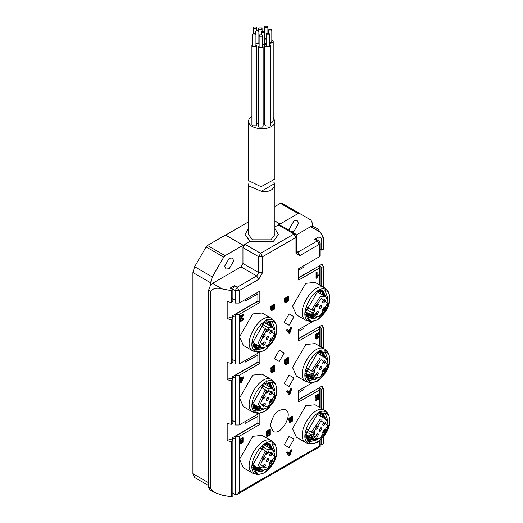 <?xml version="1.0" encoding="UTF-8"?>
<svg xmlns="http://www.w3.org/2000/svg" width="523" height="523" viewBox="0 0 523 523"><rect width="100%" height="100%" fill="white"/><g stroke="black" fill="none" stroke-linecap="round" stroke-linejoin="round"><path stroke-width="0.78" d="M278.36 234.481L273.483 241.338L249.929 241.338L243.156 245.248L225.491 235.049L207.468 245.457L225.132 255.655L243.156 245.248M274.889 220.961L280.06 223.942L274.889 226.93M278.877 224.74L298.084 213.534L280.42 203.336L281.812 203.199L299.476 213.397L298.084 213.534M274.889 206.533L280.42 203.336M225.132 255.655L223.739 257.12L212.305 276.935L210.579 282.74L210.579 285.061L212.541 283.322L240.998 266.893L242.96 263.494L242.96 247.627L244.927 244.228L260.624 253.295L262.592 256.695L262.592 272.555L258.663 279.354L239.168 290.611L235.245 290.611L237.207 287.212L256.701 275.954L240.998 266.893M229.224 258.277L232.415 257.963L233.735 260.885L229.224 268.704L226.034 269.018L224.707 266.096L229.224 258.277M298.705 277.772L319.376 265.834L320.187 266.965L319.376 268.103L298.705 280.034L298.705 268.678L319.376 256.741L320.187 255.61L320.187 243.169L319.376 244.306L299.882 255.557L295.953 253.295L295.953 237.429L293.991 234.029L295.358 233.931M323.299 249.262L323.299 237.507L321.73 238.41L321.73 250.171L323.299 249.262M321.73 238.41L318.984 236.827L314.669 239.318L316.036 239.207M318.984 240.881L318.984 236.827M320.187 249.281L321.73 250.171M232.493 289.481L234.454 285.63L230.14 288.121L232.885 289.709L232.885 301.464L231.316 302.372L231.316 290.611L222.21 288.905C216.993 287.487 213.116 288.271 210.579 291.252L210.579 488.43L213.992 492.267L222.21 495.144L231.316 496.85L232.885 495.941L232.885 440.621L231.316 441.523L227.172 440.745L230.14 439.032L232.885 440.621M232.493 298.515L235.245 300.104L235.245 303.052L239.168 303.052L259.839 291.115L259.839 302.471L239.168 314.408L235.245 314.408L235.245 317.33L232.493 315.742L257.878 301.085M232.885 289.709L231.316 290.611M257.878 414.177L257.878 423.27L259.839 424.401L239.168 436.339L235.245 436.339L235.245 439.261L232.493 437.673L257.878 423.015M259.839 413.046L259.839 424.401M257.878 292.246L257.878 301.34L259.839 302.471M257.878 353.215L257.878 362.308L259.839 363.439L239.168 375.377L235.245 375.377L235.245 378.292L232.493 376.71L257.878 362.053M232.493 359.484L235.245 361.066L235.245 364.015L239.168 364.015L259.839 352.077L259.839 363.439M230.14 378.064L232.885 379.652L232.885 423.395L231.316 424.303L231.316 380.561L227.172 379.783L230.14 378.064M232.493 420.446L235.245 422.035L235.245 424.983L239.168 424.983L259.238 413.392M232.493 379.423L232.493 376.71M232.885 379.652L231.316 380.561M230.14 317.101L232.885 318.69L232.885 362.426L231.316 363.335L231.316 319.592L227.172 318.814L230.14 317.101M232.493 318.461L232.493 315.742M232.885 318.69L231.316 319.592M319.207 326.901L321.952 325.058L323.299 327.45L321.73 328.359L321.73 347.396M323.299 327.45L323.299 348.298M298.705 338.734L319.376 326.797L320.187 327.934L319.376 329.065L298.705 341.003L298.705 329.64L312.676 321.58M298.705 338.479L316.846 328.261M321.73 328.359L320.011 327.365M318.984 353.26L318.984 352.057M319.207 265.932L321.952 264.095L323.299 266.488L321.73 267.397L321.73 286.205M323.299 266.488L323.299 287.107M298.705 277.517L316.846 267.292M321.73 267.397L320.011 266.403M318.984 292.063L318.984 290.866M261.938 446.42L267.495 449.63L268.476 451.336L268.476 452.957L266.318 454.206L266.318 452.617L265.338 450.904L260.258 447.969M272.306 461.286L270.934 463.666L269.96 463.764L269.554 462.875L270.934 460.495L271.901 460.397L272.306 461.286M268.868 459.305L267.495 461.685L266.527 461.783L266.122 460.894L267.495 458.514L268.469 458.416L268.868 459.305M265.338 457.377L263.965 459.756L262.991 459.854L262.592 458.965L263.965 456.586L264.932 456.487L265.338 457.377M265.436 465.254L264.063 467.634L263.089 467.732L262.69 466.843L264.063 464.463L265.03 464.365L265.436 465.254M272.306 453.356L270.934 455.736L269.96 455.834L269.554 454.945L270.934 452.565L271.901 452.467L272.306 453.356M261.938 385.229L267.495 388.439L268.476 390.145L268.476 391.766L266.318 393.015L266.318 391.426L265.338 389.713L260.258 386.778M272.306 400.095L270.934 402.475L269.96 402.573L269.554 401.684L270.934 399.304L271.901 399.206L272.306 400.095M268.868 398.114L267.495 400.494L266.527 400.592L266.122 399.696L267.495 397.317L268.469 397.225L268.868 398.114M265.338 396.186L263.965 398.565L262.991 398.663L262.592 397.774L263.965 395.395L264.932 395.296L265.338 396.186M265.436 404.063L264.063 406.443L263.089 406.541L262.69 405.645L264.063 403.266L265.03 403.174L265.436 404.063M272.306 392.165L270.934 394.545L269.96 394.643L269.554 393.747L270.934 391.367L271.901 391.276L272.306 392.165M261.938 324.038L267.495 327.248L268.476 328.954L268.476 330.575L266.318 331.824L266.318 330.235L265.338 328.522L260.258 325.587M272.306 338.904L270.934 341.284L269.96 341.382L269.554 340.493L270.934 338.113L271.901 338.015L272.306 338.904M268.868 336.923L267.495 339.303L266.527 339.401L266.122 338.505L267.495 336.126L268.469 336.034L268.868 336.923M265.338 334.995L263.965 337.374L262.991 337.472L262.592 336.583L263.965 334.204L264.932 334.105L265.338 334.995M265.436 342.872L264.063 345.252L263.089 345.35L262.69 344.454L264.063 342.075L265.03 341.983L265.436 342.872M272.306 330.974L270.934 333.354L269.96 333.452L269.554 332.556L270.934 330.176L271.901 330.085L272.306 330.974M306.367 429.298L311.447 432.227L313.421 432.22L314.8 431.429L314.8 433.92L313.395 434.731L311.42 434.737L305.863 431.527M325.299 430.69L323.927 433.07L322.953 433.168L322.547 432.279L323.927 429.899L324.894 429.801L325.299 430.69M321.861 428.71L320.488 431.089L319.52 431.187L319.115 430.298L320.488 427.919L321.462 427.821L321.861 428.71M318.33 426.781L316.958 429.161L315.984 429.259L315.585 428.37L316.958 425.99L317.925 425.892L318.33 426.781M318.429 434.659L317.056 437.038L316.082 437.136L315.683 436.247L317.056 433.868L318.023 433.77L318.429 434.659M325.299 422.761L323.927 425.14L322.953 425.238L322.547 424.349L323.927 421.969L324.894 421.871L325.299 422.761M306.367 368.107L311.447 371.036L313.421 371.029L314.8 370.238L314.8 372.729L313.395 373.54L311.42 373.546L305.863 370.336M325.299 369.5L323.927 371.879L322.953 371.977L322.547 371.088L323.927 368.708L324.894 368.61L325.299 369.5M321.861 367.519L320.488 369.898L319.52 369.996L319.115 369.107L320.488 366.728L321.462 366.63L321.861 367.519M318.33 365.59L316.958 367.97L315.984 368.068L315.585 367.179L316.958 364.799L317.925 364.701L318.33 365.59M318.429 373.468L317.056 375.847L316.082 375.945L315.683 375.056L317.056 372.677L318.023 372.579L318.429 373.468M325.299 361.57L323.927 363.949L322.953 364.047L322.547 363.158L323.927 360.778L324.894 360.68L325.299 361.57M306.367 306.916L311.447 309.845L313.421 309.838L314.8 309.047L314.8 311.538L313.395 312.349L311.42 312.355L305.863 309.145M325.299 308.309L323.927 310.688L322.953 310.786L322.547 309.897L323.927 307.517L324.894 307.419L325.299 308.309M321.861 306.328L320.488 308.707L319.52 308.805L319.115 307.916L320.488 305.537L321.462 305.439L321.861 306.328M318.33 304.399L316.958 306.779L315.984 306.877L315.585 305.988L316.958 303.608L317.925 303.51L318.33 304.399M318.429 312.277L317.056 314.656L316.082 314.754L315.683 313.865L317.056 311.486L318.023 311.388L318.429 312.277M325.299 300.379L323.927 302.758L322.953 302.856L322.547 301.967L323.927 299.587L324.894 299.489L325.299 300.379M317.546 442.281C328.359 433.364 331.968 424.022 328.379 414.249C317.951 399.474 293.213 442.321 311.224 443.962L317.546 442.281M317.546 413.981L326.012 413.137C337.512 418.446 319.429 449.773 309.08 442.465L305.569 434.718L317.546 413.981M317.546 381.09C328.359 372.173 331.968 362.831 328.379 353.058C317.951 338.283 293.213 381.13 311.224 382.771L317.546 381.09M317.546 352.79L326.012 351.946C337.512 357.255 319.429 388.582 309.08 381.274L305.569 373.527L317.546 352.79M317.546 319.899C328.359 310.982 331.968 301.64 328.379 291.867C317.951 277.092 293.213 319.939 311.224 321.58L317.546 319.899M317.546 291.592L326.012 290.755C337.512 296.064 319.429 327.391 309.08 320.083L305.569 312.329L317.546 291.592M264.553 472.877C275.366 463.96 278.975 454.618 275.386 444.844C264.958 430.069 240.22 472.916 258.231 474.557L264.553 472.877M264.553 444.576L273.019 443.733C284.519 449.041 266.436 480.369 256.087 473.06L252.576 465.313L264.553 444.576M264.553 411.686C275.366 402.769 278.975 393.427 275.386 383.653C264.958 368.878 240.22 411.725 258.231 413.366L264.553 411.686M264.553 383.379L273.019 382.542C284.519 387.85 266.436 419.178 256.087 411.869L252.576 404.116L264.553 383.379M264.553 350.495C275.366 341.578 278.975 332.236 275.386 322.462C264.958 307.687 240.22 350.534 258.231 352.175L264.553 350.495M264.553 322.188L273.019 321.351C284.519 326.659 266.436 357.987 256.087 350.678L252.576 342.925L264.553 322.188M258.231 413.366L253.224 412.301C240.495 406.423 260.506 371.761 271.96 379.848L274.66 382.797M266.024 382.758L265.926 384.699M254.407 404.652L253.387 405.338M253.224 412.301L243.411 406.633L239.527 398.055L252.779 375.109L262.141 374.18L271.96 379.848M311.224 382.771L306.216 381.705C293.488 375.834 313.499 341.166 324.953 349.253L327.653 352.201M319.017 352.162L318.919 354.104M307.4 374.056L305.994 374.978M306.216 381.705L296.404 376.037L292.52 367.46L305.772 344.513L315.134 343.585L324.953 349.253M311.224 443.962L306.216 442.896C293.488 437.025 313.499 402.357 324.953 410.444L327.653 413.392M319.017 413.353L318.919 415.295M307.4 435.247L305.994 436.169M306.216 442.896L296.404 437.228L292.52 428.651L305.772 405.704L315.134 404.776L324.953 410.444M311.224 321.58L306.216 320.514C293.488 314.637 313.499 279.975 324.953 288.062L327.653 291.01M319.017 290.971L318.919 292.913M307.4 312.865L306.38 313.552M306.216 320.514L296.404 314.846L292.52 306.269L305.772 283.322L315.134 282.394L324.953 288.062M258.231 474.557L253.224 473.492C240.495 467.621 260.506 432.952 271.96 441.039L274.66 443.988M266.024 443.949L265.926 445.89M254.407 465.843L253.387 466.529M253.224 473.492L243.411 467.824L239.527 459.246L252.779 436.3L262.141 435.371L271.96 441.039M258.231 352.175L253.224 351.11C240.495 345.232 260.506 310.57 271.96 318.657L274.66 321.606M266.024 321.567L265.926 323.508M254.407 343.461L253.001 344.382M253.224 351.11L243.411 345.442L239.527 336.864L252.779 313.918L262.141 312.989L271.96 318.657M255.165 350.011L262.592 348.704L264.082 347.736M274.47 329.752L274.562 327.967L271.98 320.887M263.71 347.769L262.592 348.481L256.009 349.959L254.453 349.272M267.73 320.854L273.941 328.758M266.057 319.383L268.201 324.822M256.25 344.526L252.812 345.513M268.26 320.972L269.77 325.731M258.892 344.866L253.021 346.396M269.168 321.181L271.332 326.633M262.036 344.729L253.635 347.128L257.728 345.664M267.724 320.854L269.953 321.514L272.914 327.614M260.97 347.239L254.047 347.579L261.127 347.318M273.052 327.731L269.953 321.508M255.165 411.202L262.592 409.901L264.082 408.927M274.47 390.943L274.562 389.164L271.98 382.078M263.71 408.96L262.592 409.672L256.009 411.15L254.453 410.463M267.73 382.045L273.941 389.949M266.057 380.574L268.201 386.013M256.25 405.717L252.812 406.704M268.26 382.163L269.77 386.922M258.892 406.057L253.021 407.587M269.168 382.372L271.332 387.824M262.036 405.92L253.635 408.319L257.728 406.855M267.724 382.045L269.953 382.705L272.914 388.805M260.97 408.437L254.047 408.77L261.127 408.509M273.052 388.922L269.953 382.699M255.165 472.393L262.592 471.092L264.082 470.118M274.47 452.134L274.562 450.355L271.98 443.269M263.71 470.151L262.592 470.863L256.009 472.341L254.453 471.654M267.73 443.236L273.941 451.14M266.057 441.765L268.201 447.204M256.25 466.908L252.812 467.895M268.26 443.354L269.77 448.113M258.892 467.248L253.021 468.778M269.168 443.563L271.332 449.015M262.036 467.111L253.635 469.51L257.728 468.046M267.724 443.236L269.953 443.896L272.914 449.996M260.97 469.628L254.047 469.961L261.127 469.7M273.052 450.113L269.953 443.89M308.158 319.416L315.585 318.115L317.494 316.827M327.463 299.156L327.555 297.378L324.973 290.291M316.703 317.173L315.585 317.886L309.001 319.363L307.446 318.677M325.907 297.018L322.946 290.919L320.717 290.258L326.934 298.162M319.05 288.788L321.194 294.227M311.46 312.636L305.805 314.918M321.253 290.376L322.763 295.135M311.885 314.271L306.014 315.8M322.161 290.585L324.325 296.038M315.029 314.133L306.628 316.533M313.963 316.65L307.04 316.984L314.12 316.722M326.045 297.136L322.946 290.912M308.158 380.607L315.585 379.306L317.075 378.332M327.463 360.347L327.555 358.569L324.973 351.482M316.703 378.364L315.585 379.077L309.001 380.554L307.446 379.868M325.907 358.209L322.946 352.11L320.717 351.449L326.934 359.353M319.05 349.979L321.194 355.418M311.46 373.827L305.805 376.109M321.253 351.567L322.763 356.326M311.885 375.462L306.014 376.991M322.161 351.776L324.325 357.229M315.029 375.324L306.628 377.724M313.963 377.841L307.04 378.175L314.12 377.913M326.045 358.327L322.946 352.103M308.158 441.798L315.585 440.497L317.494 439.209M327.463 421.538L327.555 419.76L324.973 412.673M316.703 439.562L315.585 440.268L309.001 441.745L307.446 441.059M325.907 419.4L322.946 413.301L320.717 412.64L326.934 420.544M319.05 411.17L321.194 416.609M311.46 435.018L305.805 437.3M321.253 412.758L322.763 417.517M311.885 436.653L306.014 438.182M322.161 412.967L324.325 418.42M315.029 436.515L306.628 438.921M313.963 439.032L307.04 439.366L314.12 439.104M326.045 419.518L322.946 413.294M261.167 470.04L254.315 471.406M259.598 469.131L255.767 470.543M258.029 468.222L254.198 469.634M256.46 467.32L252.988 468.654M254.884 466.418L252.727 467.392M256.159 467.144L252.929 468.438M259.303 468.954L255.191 470.412M260.872 469.87L254.642 471.341M262.441 470.778L256.303 472.262M314.16 439.444L307.308 440.811M312.591 438.536L308.76 439.948M311.022 437.627L307.191 439.039M309.453 436.725L305.981 438.058M307.877 435.822L305.72 436.797M309.152 436.548L305.922 437.843M310.721 437.45L306.609 438.915M312.296 438.359L308.184 439.817M313.865 439.274L307.635 440.745M315.434 440.183L309.296 441.667M261.167 408.849L254.315 410.215M259.598 407.94L255.767 409.352M258.029 407.031L254.198 408.443M256.46 406.129L252.988 407.463M254.884 405.227L252.727 406.194M256.159 405.953L252.929 407.247M259.303 407.763L255.191 409.221M260.872 408.679L254.642 410.15M262.441 409.587L256.303 411.071M314.16 378.253L307.308 379.62M312.591 377.345L308.76 378.757M311.022 376.436L307.191 377.848M309.453 375.534L305.981 376.867M307.877 374.631L305.72 375.606M309.152 375.357L305.922 376.652M310.721 376.259L306.609 377.724M312.296 377.168L308.184 378.626M313.865 378.083L307.635 379.554M315.434 378.992L309.296 380.476M261.167 347.658L254.315 349.024M259.598 346.749L255.767 348.161M258.029 345.84L254.198 347.252M256.46 344.938L252.988 346.272M254.884 344.036L252.727 345.003M256.159 344.762L252.929 346.056M259.303 346.572L255.191 348.03M260.872 347.481L254.642 348.959M262.441 348.39L256.303 349.88M314.16 317.062L307.308 318.429M312.591 316.154L308.76 317.566M311.022 315.245L307.191 316.657M309.453 314.343L305.981 315.676M307.877 313.44L305.72 314.408M309.152 314.166L305.922 315.461M310.721 315.068L306.609 316.533M312.296 315.977L308.184 317.435M313.865 316.892L307.635 318.363M315.434 317.801L309.296 319.285M264.311 334.053L262.631 336.956M263.984 334.19L262.592 336.609M264.311 395.244L262.631 398.147M263.984 395.381L262.592 397.8M264.311 456.435L262.631 459.338M263.984 456.572L262.592 458.991M264.409 341.931L262.729 344.834M264.089 342.062L262.69 344.487M264.409 403.122L262.729 406.025M264.089 403.253L262.69 405.678M264.409 464.313L262.729 467.216M264.089 464.444L262.69 466.869M267.841 335.982L266.168 338.884M267.521 336.112L266.122 338.538M267.841 397.173L266.168 400.075M267.521 397.303L266.122 399.729M267.841 458.364L266.168 461.266M267.521 458.494L266.122 460.92M271.28 330.033L269.6 332.935M270.953 330.163L269.554 332.589M271.28 337.963L269.6 340.865M270.953 338.1L269.554 340.519M271.28 391.224L269.6 394.126M270.953 391.354L269.554 393.78M271.28 399.154L269.6 402.056M270.953 399.291L269.554 401.71M271.28 452.415L269.6 455.317M270.953 452.545L269.554 454.971M271.28 460.345L269.6 463.247M270.953 460.482L269.554 462.901M317.304 303.458L315.624 306.36M316.977 303.595L315.585 306.014M317.304 364.649L315.624 367.551M316.977 364.786L315.585 367.205M317.304 425.84L315.624 428.742M316.977 425.977L315.585 428.396M317.402 311.335L315.722 314.238M317.082 311.466L315.683 313.892M317.402 372.526L315.722 375.429M317.082 372.657L315.683 375.083M317.402 433.717L315.722 436.62M317.082 433.848L315.683 436.274M320.834 305.386L319.161 308.289M320.514 305.517L319.115 307.942M320.834 366.577L319.161 369.48M320.514 366.708L319.115 369.133M320.834 427.768L319.161 430.671M320.514 427.899L319.115 430.324M324.273 299.437L322.593 302.34M323.946 299.568L322.547 301.993M324.273 307.367L322.593 310.27M323.946 307.504L322.547 309.923M324.273 360.628L322.593 363.531M323.946 360.759L322.547 363.184M324.273 368.558L322.593 371.461M323.946 368.695L322.547 371.114M324.273 421.819L322.593 424.722M323.946 421.95L322.547 424.375M324.273 429.749L322.593 432.652M323.946 429.886L322.547 432.305M312.257 310.074L314.8 311.538M312.257 371.265L314.8 372.729M312.257 432.456L314.8 433.92M268.476 330.575L265.939 329.111M268.476 391.766L265.939 390.302M268.476 452.957L265.939 451.493M319.207 387.863L321.952 386.02L323.299 388.419L321.73 389.321L320.011 388.328M298.705 399.448L316.846 389.223M298.705 399.703L319.376 387.765L320.187 388.896L319.376 390.027L298.705 401.965L298.705 390.609L312.231 382.797M235.245 314.408L257.878 301.34M227.172 318.814L227.172 301.594L231.316 302.372M235.245 375.377L257.878 362.308M227.172 379.783L227.172 362.557L231.316 363.335M227.172 440.745L227.172 423.525L231.316 424.303M235.245 436.339L257.878 423.27M270.443 425.539C272.745 414.177 277.772 408.868 285.519 409.62C294.004 413.536 280.661 436.646 273.026 431.253L270.443 425.539M296.397 234.912L310.675 226.668L312.636 226.139L312.636 223.818L310.91 220.006L281.812 203.199M242.96 263.494L258.663 272.555L258.663 256.695L260.624 253.295L293.991 234.029L278.288 224.962L279.661 224.857M289.958 230.761L289.481 228.701L293.991 220.883L297.182 220.569L298.509 223.491L293.991 231.31L291.971 231.924M317.67 228.832L320.344 232.245L323.299 237.507M210.579 282.74L192.915 272.542L194.641 266.737L206.075 246.921L207.468 245.457M210.579 291.252L208.618 290.121L210.579 285.061M312.636 226.139L317.677 228.832M298.705 270.136L304 267.005L304 265.619M298.705 331.327L304 328.196L304 325.934M298.705 392.525L304 389.387L304 387.125M245.124 421.12L245.124 423.382L257.878 416.373M245.124 360.576L245.124 362.191L257.878 355.182M245.124 299.614L245.124 301L257.878 293.991M273.627 307.23L274.019 308.825L274.019 307.452L272.195 308.563L271.777 309.819L274.019 308.825M273.627 308.596L271.385 309.59M271.777 309.819L272.143 309.845L271.751 309.616M273.627 305.138L273.627 306.694L274.019 306.923L274.019 305.36L271.803 306.785L271.581 307.988L274.019 306.923M273.627 306.694L271.189 307.759M271.581 307.988L272.006 308.008L271.614 307.779M270.79 308.426L270.463 307.145L270.855 306.498L274.333 304.196L274.725 304.419L274.725 308.956L271.744 310.531L271.058 310.329M271.744 310.531L271.143 309.315L271.705 308.577L270.947 308.583L270.855 307.374L271.829 306.164L274.725 304.419M271.352 310.309L270.751 309.086L271.313 308.348M287.362 299.293L287.755 300.895L287.755 299.522L285.931 300.627L285.519 301.889L287.755 300.895M287.362 300.666L285.127 301.66M285.519 301.889L285.885 301.915L285.493 301.686M287.362 297.201L287.362 298.764L287.755 298.986L287.755 297.43L285.545 298.855L285.323 300.058L287.755 298.986M287.362 298.764L284.93 299.829M285.323 300.058L285.748 300.071L285.355 299.849M284.525 300.496L284.205 299.215L284.597 298.568L288.068 296.26L288.461 296.489L288.461 301.019L285.486 302.601L284.8 302.399M285.486 302.601L284.885 301.379L285.44 300.647L284.689 300.653L284.597 299.444L285.571 298.234L288.461 296.489M285.094 302.372L284.492 301.156L285.048 300.418M289.945 329.902L289.082 332.595M289.762 331.791L290.337 330.131L288.559 331.157L289.474 332.818L289.762 331.791L289.369 331.562M290.716 327.594L291.847 327.398L289.834 333.092L289.088 333.524L286.552 330L287.336 329.542L288.343 330.791L290.533 329.529L290.141 329.3L290.716 327.594L291.847 327.398M289.088 333.524L286.552 330M286.944 330.229L287.728 329.771M287.951 330.562L290.141 329.3M290.533 329.529L291.108 327.823M316.86 277.961L316.042 277.981L316.042 272.293L316.696 271.914L317.088 272.143L317.088 276.575L318.402 274.98L316.86 277.961M317.088 275.791L318.004 274.752L318.402 274.98M316.042 272.293L317.088 272.143M316.435 278.21L316.435 272.516M242.705 315.755L240.09 317.265L239.697 316.369L243.221 314.336L243.613 314.565L241.077 319.324L241.051 320.874L242.528 319.998L242.816 318.997L242.424 318.775L243.097 318.455L243.489 318.684L242.973 320.207L240.469 321.534L240.665 319.023L242.705 315.755M240.09 317.265L239.697 316.369M240.09 316.598L243.613 314.565M241.005 320.854L240.658 320.645L242.136 319.775L242.424 318.775M242.816 318.997L243.489 318.684M240.299 321.39L240.273 318.795L242.038 316.069L242.43 316.291M315.833 336.479L315.787 334.047L318.442 332.674M318.239 332.556L319.161 333.628L318.507 334.099L318.121 333.471L316.631 336.008L317.873 335.563L316.938 336.936L316.82 338.316L319.095 336.394L316.69 339.054L316.127 338.832L316.121 337.44L316.67 336.642L316.003 336.635L316.18 334.275L318.742 332.837L318.35 332.608M318.507 334.099L317.729 333.243M316.467 335.851L317.873 335.563M316.663 338.146L318.049 336.42L319.095 336.394M318.442 336.649L318.049 336.42M316.69 339.054L315.735 338.61L316.297 338.826L315.735 338.61L315.729 337.211L316.278 336.42M243.051 378.07L241.384 379.038L241.384 381.587L243.051 378.07M243.698 377.063L241.266 382.777L240.73 383.084L240.73 379.41L239.619 379.6L239.619 378.966L240.338 378.547L240.338 377.194L241.384 377.037L241.384 378.397L243.698 377.063L243.306 376.835L240.992 378.168M240.338 377.194L241.384 377.037M240.73 383.084L240.338 382.856L240.338 379.188M240.011 379.829L239.619 378.966M240.011 379.188L240.73 378.776L240.338 378.547M240.73 378.776L240.73 377.416M242.365 378.469L241.384 380.535M273.607 369.088L273.607 370.8L274 371.029L274 369.316L272.202 370.421L271.797 371.925L274 371.029M273.607 370.8L271.404 371.703M273.607 366.473L273.607 368.421L274 368.643L274 366.701L271.823 368.14L271.6 369.604L274 368.643M273.607 368.421L271.208 369.382M271.6 369.604L272.019 369.696L271.627 369.467M271.365 372.592L270.777 370.97L271.326 370.134L270.496 368.499L271.457 367.139L274.3 365.4L274.693 365.629L274.693 371.297L271.764 372.814L271.169 372.585M271.764 372.814L271.169 371.193L271.718 370.362L270.888 368.728L271.849 367.368L274.693 365.629M270.894 370.173L271.718 370.362M287.343 361.158L287.343 362.87L287.735 363.093L287.735 361.38L285.944 362.485L285.532 363.995L287.735 363.093M287.343 362.87L285.14 363.766M285.532 363.995L285.891 364.08L285.499 363.858M287.343 358.543L287.343 360.491L287.735 360.713L287.735 358.765L285.558 360.21L285.342 361.674L287.735 360.713M287.343 360.491L284.95 361.445M285.342 361.674L285.754 361.766L285.362 361.537M284.636 362.236L284.231 360.569L284.617 359.817L288.036 357.471L288.428 357.699L288.428 363.361L285.499 364.884L284.911 364.655M285.499 364.884L284.911 363.263L285.46 362.426L284.806 362.393L284.623 360.798L285.584 359.432L288.428 357.699M285.107 364.655L284.519 363.034L285.068 362.204M289.945 391.093L289.082 393.786M289.762 392.982L290.337 391.322L288.559 392.348L289.474 394.009L289.762 392.982L289.369 392.76M290.716 388.785L291.847 388.589L289.834 394.283L289.088 394.715L286.552 391.191L287.336 390.74L288.343 391.982L290.533 390.72L290.141 390.491L290.716 388.785L291.847 388.589M289.088 394.715L286.552 391.191M286.944 391.42L287.728 390.962M287.951 391.753L290.141 390.491M290.533 390.72L291.108 389.014M315.742 398.095L316.134 398.317L316.075 395.702L318.657 393.956L319.187 394.8L318.5 395.257L318.141 394.662L316.644 397.558L319.069 396.061L318.553 399.271L315.905 400.801L315.905 400.134L318.03 398.905L318.317 397.219L316.134 398.317L315.742 398.095L315.683 395.473L318.481 393.852M318.141 394.662L318.5 395.257L318.108 395.028L317.749 394.434M316.48 397.402L318.062 396.101L319.069 396.061M318.455 396.329L318.062 396.101M315.905 400.801L315.513 399.905L317.638 398.676L317.788 397.8M315.905 400.134L315.513 399.905M318.03 398.905L317.638 398.676M291.762 419.139L292.154 420.74L292.154 419.368L290.357 420.459L289.951 421.708L292.154 420.74M291.762 420.512L289.559 421.486M289.951 421.708L290.304 421.741L289.912 421.512M291.762 417.047L291.762 418.609L292.154 418.831L292.154 417.276L289.977 418.681L289.755 419.877L292.154 418.831M291.762 418.609L289.363 419.649M289.755 419.877L290.173 419.904L289.781 419.675M288.977 420.315L288.65 419.034L289.036 418.387L292.455 416.112L292.847 416.341L292.847 420.871L289.919 422.427L289.245 422.218M289.919 422.427L289.324 421.198L289.873 420.466L289.134 420.472L289.042 419.256L290.004 418.06L292.847 416.341M289.526 422.198L288.931 420.969L289.481 420.244M269.188 432.828L269.188 434.541L269.58 434.77L269.58 433.057L267.789 434.162L267.377 435.666L269.58 434.77M269.188 434.541L266.985 435.443M267.377 435.666L267.737 435.757L267.345 435.528M269.188 430.213L269.188 432.161L269.58 432.39L269.58 430.442L267.403 431.88L267.188 433.345L269.58 432.39M269.188 432.161L266.795 433.122M267.188 433.345L267.599 433.436L267.207 433.207M266.482 433.913L266.076 432.246L266.462 431.495L269.881 429.141L270.273 429.37L270.273 435.038L267.345 436.555L266.756 436.326M267.345 436.555L266.756 434.933L267.305 434.103L266.652 434.064L266.469 432.469L267.43 431.109L270.273 429.37M266.952 436.332L266.357 434.711L266.913 433.874M241.927 438.117L242.326 438.385L242.162 440.052L240.665 440.915L241.057 441.144L242.554 440.281L242.718 438.607L242.319 438.339L241.064 439.248L241.057 441.144M242.326 438.385L242.718 438.607L242.319 438.339M240.279 443.733L239.796 442.974L240.449 442.543L241.09 443.223L242.293 442.641L242.96 440.242L242.384 441.144L240.554 441.876L240.312 439.699L243.097 437.784L243.045 442.314L240.672 443.955L239.796 442.974M240.188 443.203L240.841 442.772M240.691 442.994L241.901 442.412L242.482 441.026M240.142 441.634L240.534 441.863L239.92 439.47L242.659 437.529L243.097 437.784M274.889 221.079L279.962 224.001M244.339 244.679L243.156 245.359M274.889 228.551L278.36 234.428L273.483 241.227L249.929 241.227L245.052 234.428L248.523 228.551M245.052 234.539L249.831 241.397M225.59 235.108L248.523 221.87M239.168 303.052L239.168 290.611L237.207 287.212L234.454 285.63M242.96 247.627L258.663 256.695L262.592 256.695L295.953 237.429L296.77 236.298L296.822 252.583M319.376 256.741L319.376 244.306L317.415 240.907L318.782 240.802M273.915 182.488L274.889 183.423L274.889 234.428L271.032 239.809L252.38 239.809L248.523 234.428L248.523 185.868L261.382 191.222C269.698 192.418 274.196 189.823 274.889 183.423L261.382 191.222M248.837 183.39L248.517 185.868M208.618 485.579L194.641 477.506L192.915 473.694L208.618 482.762M192.915 272.542L192.915 473.694M290.141 451.682L290.716 449.976L291.847 449.78L289.834 455.474L288.696 455.677L286.552 452.382L287.336 451.931L288.343 453.173L290.533 451.911L290.141 451.682L287.951 452.951M279.275 361.511L274.366 358.68L279.275 350.181L284.179 353.012L279.275 361.511M289.088 447.636L284.179 444.798L289.088 436.3L293.991 439.137L289.088 447.636M289.088 386.445L284.179 383.607L289.088 375.109L293.991 377.946L289.088 386.445M289.088 325.254L284.179 322.416L289.088 313.918L293.991 316.755L289.088 325.254M232.493 437.673L232.493 440.392M321.952 386.02L321.952 377.626M321.952 325.058L321.952 316.435M321.952 264.095L321.952 250.04M318.984 413.248L318.984 414.451M323.299 388.419L323.299 409.489M323.299 437.346L323.299 443.746L321.73 444.648L321.73 439.039M208.618 290.121L208.618 487.292L210.579 488.43M231.316 441.523L231.316 496.85M232.493 492.999L235.245 494.581L237.207 494.392L239.168 492.32L319.376 446.008L320.187 446.479L320.187 440.431M321.73 389.321L321.73 408.587M320.187 443.759L321.73 444.648M290.533 451.911L291.108 450.205L291.847 449.78M290.716 449.976L291.108 450.205M289.088 455.906L286.552 452.382M286.944 452.611L287.728 452.153M209.795 489.783L208.618 487.292M289.762 454.173L290.337 452.513L288.559 453.539L289.474 455.206L289.762 454.173L289.369 453.951L289.082 454.977M289.945 452.284L289.369 453.951M252.602 44.553L251.909 45.514L252.596 46.482L255.937 46.482L256.623 45.514L255.93 44.553M255.93 34.185L255.93 45.514L255.446 46.194L253.086 46.194L252.602 45.514L252.602 34.185L253.086 33.505L255.446 33.505L255.93 34.185L255.446 34.864L253.086 34.864L252.602 34.185M259.127 45.847L258.427 46.809L259.12 47.776L262.461 47.776L263.147 46.809L262.454 45.847M262.454 35.479L262.454 46.809L261.971 47.488L259.611 47.488L259.127 46.809L259.127 35.479L259.611 34.799L261.971 34.799L262.454 35.479L261.971 36.159L259.611 36.159L259.127 35.479M255.93 43.827L259.127 43.481M258.878 31.354L258.388 32.034L256.035 32.034L255.544 31.354L256.035 30.674L258.388 30.674L258.878 31.354L258.878 42.683L258.388 43.363L255.93 43.298M252.602 38.754L252.602 39.349M262.454 44.579L264.69 44.22L265.377 43.259L264.684 42.291M264.684 31.923L264.2 32.603L261.84 32.603L261.356 31.923L261.84 31.243L264.2 31.243L264.684 31.923L264.684 43.259L264.2 43.939L262.454 44.161M266.122 43.939L264.736 45.416L265.632 46.658L269.946 46.658L270.842 45.416L269.456 43.939M269.456 34.08L269.456 45.416L268.966 46.096L266.612 46.096L266.122 45.416L266.122 34.08L266.612 33.4L268.966 33.4L269.456 34.08L268.966 34.76L266.612 34.76L266.122 34.08M269.456 43.278L272.306 42.808L273.202 41.559L271.81 40.081M271.81 30.229L271.326 30.909L268.966 30.909L268.482 30.229L268.966 29.55L271.326 29.55L271.81 30.229L271.81 41.559L271.326 42.239L269.456 42.435M264.684 39.683L266.122 39.925M266.122 39.12L264.684 38.532M251.909 45.514L251.909 124.84L252.596 125.801L255.937 125.801L256.623 124.84L256.623 45.514M258.427 46.809L258.427 126.135L259.12 127.096L262.461 127.096L263.147 126.135L263.147 46.809M256.623 123.323L258.427 123.173M263.147 123.938L264.736 123.513M264.736 45.416L264.736 124.736L265.632 125.984L269.946 125.984L270.842 124.736L270.842 45.416M270.842 122.598L272.306 122.127L273.202 120.885L273.202 41.559M273.202 117.492L274.889 121.225C274.817 131.456 248.935 130.953 248.523 121.225L248.968 119.251L251.909 116.132M248.523 121.225L248.523 180.631L261.082 186.685L274.889 179.082L274.889 121.225M256.08 28.399L253.727 28.399L253.237 27.719L253.727 27.039L256.08 27.039L256.571 27.719L256.08 28.399M261.598 29.321L259.245 29.321L258.754 28.641L259.245 27.961L261.598 27.961L262.088 28.641L261.598 29.321M267.397 27.51L265.043 27.51L264.553 26.83L265.043 26.15L267.397 26.15L267.887 26.83L267.397 27.51M235.245 300.104L235.245 290.611L232.493 289.029M235.245 422.035L235.245 378.292M239.168 375.377L239.168 424.983M235.245 361.066L235.245 317.33M239.168 314.408L239.168 364.015M319.376 346.036L319.376 329.065M319.376 284.845L319.376 268.103M266.318 452.617L260.362 464.954L267.495 468.373L274.647 456.481L268.476 451.336M267.495 449.63L272.274 449.558L264.108 444.838M265.338 450.904L258.395 464.96L260.755 469.504L263.252 470.164L267.207 469.007C275.19 462.391 276.876 455.906 272.274 449.558M266.318 391.426L260.362 403.763L267.495 407.182L274.647 395.29L268.476 390.145M267.495 388.439L272.274 388.367L264.108 383.647M265.338 389.713L258.395 403.769L260.755 408.313L263.252 408.973L267.207 407.816C275.19 401.2 276.876 394.715 272.274 388.367M266.318 330.235L260.362 342.572L267.593 345.932L274.647 334.099L268.476 328.954M267.495 327.248L272.274 327.176L264.108 322.456M265.338 328.522L258.395 342.578L260.755 347.122L263.252 347.782L267.207 346.625C275.19 340.009 276.876 333.524 272.274 327.176M313.395 434.731C314.212 438.614 316.578 439.627 320.488 437.777L327.653 425.48L321.129 420.891L313.421 432.22M311.447 432.227L320.148 419.191L325.267 418.962L317.101 414.242M311.42 434.737L313.748 438.915L316.245 439.575L320.2 438.411C328.333 430.226 330.02 423.748 325.267 418.962M313.395 373.54C314.212 377.423 316.578 378.436 320.488 376.586L327.653 364.289L321.129 359.7L313.421 371.029M311.447 371.036L320.148 358L325.267 357.771L317.101 353.051M305.582 373.004L313.748 377.717L311.42 373.546M313.395 312.349C314.212 316.232 316.578 317.245 320.488 315.395L327.653 303.098L321.129 298.509L313.421 309.838M311.447 309.845L320.148 296.809L325.267 296.58L317.101 291.86M311.42 312.355L313.748 316.526L316.245 317.186L320.2 316.029C328.333 307.844 330.02 301.366 325.267 296.58M212.541 283.322L222.21 288.905M258.663 279.354L256.701 275.954L258.663 272.555L262.592 272.555M296.776 252.361L297.92 252.158L296.77 251.498M299.882 255.557L297.92 252.158L317.415 240.907L314.669 239.318M320.344 232.245L310.675 226.668M223.739 257.12L206.075 246.921M194.641 266.737L212.305 276.935M272.3 305.367L272.692 305.595M271.143 309.315L270.751 309.086M270.855 307.374L270.463 307.145M271.247 306.726L270.855 306.498M271.829 306.164L271.437 305.935M286.035 297.437L286.427 297.659M284.885 301.379L284.492 301.156M284.597 299.444L284.205 299.215M284.989 298.796L284.597 298.568M285.571 298.234L285.179 298.005M317.317 275.51L317.709 275.739M242.528 319.998L242.136 319.775M240.665 319.023L240.273 318.795M241.672 317.441L241.28 317.213M316.121 337.44L315.729 337.211M316.18 334.275L315.787 334.047M272.3 366.558L272.692 366.786M271.169 371.193L270.777 370.97M270.888 368.728L270.496 368.499M271.274 367.976L270.881 367.754M271.849 367.368L271.457 367.139M286.035 358.628L286.427 358.85M284.911 363.263L284.519 363.034M284.623 360.798L284.231 360.569M285.009 360.046L284.617 359.817M285.584 359.432L285.192 359.209M318.056 396.957L317.664 396.728M316.075 395.702L315.683 395.473M290.455 417.269L290.847 417.491M289.324 421.198L288.931 420.969M289.042 419.256L288.65 419.034M289.428 418.616L289.036 418.387M290.004 418.06L289.611 417.831M267.881 430.298L268.273 430.527M266.756 434.933L266.357 434.711M266.469 432.469L266.076 432.246M266.854 431.717L266.462 431.495M267.43 431.109L267.037 430.88M242.162 440.052L242.554 440.281M242.293 442.641L241.901 442.412M242.777 441.66L242.384 441.432M240.312 439.699L239.92 439.47M295.953 253.295L296.77 252.158M239.168 436.339L239.168 492.32M319.376 390.027L319.376 407.227M319.376 441.072L319.376 446.008M235.245 439.261L235.245 494.581M320.187 346.507L320.187 327.934M320.187 266.965L320.187 285.31M252.589 464.79L260.755 469.504M252.589 403.599L260.755 408.313M252.589 342.408L260.755 347.122M305.582 434.195L313.748 438.915M313.748 377.717L316.245 378.377L320.2 377.22C328.333 369.035 330.02 362.557 325.267 357.771M305.582 311.813L313.748 316.526M328.379 414.249L327.025 412.353M275.386 444.844L274.032 442.948M328.379 353.058L327.025 351.162M275.386 383.653L274.032 381.757M275.386 322.462L274.032 320.566M328.379 291.867L327.025 289.971M270.554 308.361L270.947 308.583M284.296 300.424L284.689 300.653M240.077 321.305L240.469 321.534M315.892 338.741L316.284 338.963M315.611 336.407L316.003 336.635M284.414 362.164L284.806 362.393M288.742 420.25L289.134 420.472M266.259 433.835L266.652 434.064M242.659 437.529L243.051 437.758M279.681 224.825L295.377 233.892L296.77 236.298M316.055 239.181L318.801 240.77L320.187 243.169M320.187 388.896L320.187 407.698M237.207 494.392L320.187 446.479M209.762 489.835L213.992 492.274M252.544 39.055L252.544 44.586M265.377 44.331L265.377 43.259M255.544 31.354L255.544 33.57M253.237 27.719L253.237 33.426M256.571 30.465L256.571 27.719M261.356 31.923L261.356 34.577M258.754 28.641L258.754 30.994M262.088 31.132L262.088 28.641M268.482 30.229L268.482 33.204M264.553 26.83L264.553 31.55M267.887 33.119L267.887 26.83"/></g></svg>
